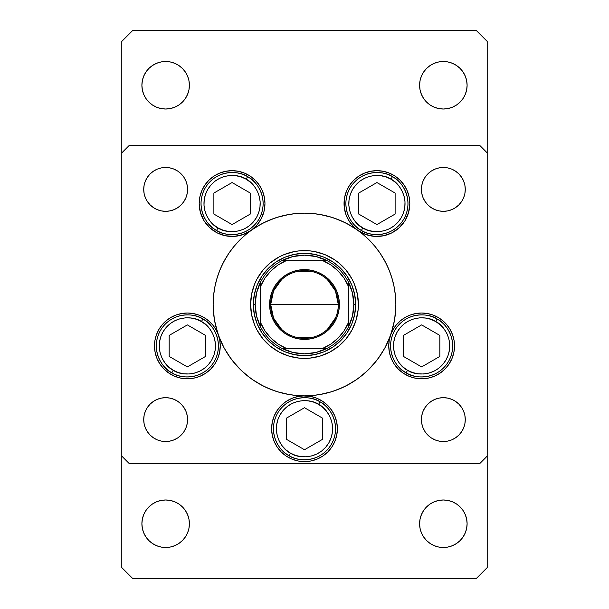 <?xml version="1.0" encoding="UTF-8"?>
<svg xmlns="http://www.w3.org/2000/svg" width="609" height="609" viewBox="0 0 609 609"><rect width="100%" height="100%" fill="white"/><g stroke="black" fill="none" stroke-linecap="round" stroke-linejoin="round"><path stroke-width="0.91" d="M251.289 230.248L251.289 230.248A32.886 32.886 0 0 0 264.961 203.558L264.04 211.285L261.33 218.578L256.983 225.026L251.243 230.278A91.35 91.35 0 0 0 228.512 253.801A91.35 91.35 0 0 1 251.19 230.324A91.35 91.35 0 0 0 228.512 253.801M250.603 304.546A53.896 53.896 0 0 0 252.918 320.121M252.933 320.167A53.896 53.896 0 0 0 262.837 338.695L256.968 329.903L254.707 325.122L251.639 315.013L250.603 304.5L251.639 293.987L254.707 283.878L256.968 279.097L262.837 270.305L270.305 262.837L279.097 256.968L283.878 254.707L293.987 251.639L299.217 250.862L309.783 250.862L315.013 251.639L325.122 254.707L334.44 259.685L338.695 262.837L346.163 270.305L352.032 279.097L354.293 283.878L357.361 293.987L358.397 304.5A53.896 53.896 0 0 1 304.5 358.397A53.896 53.896 0 0 1 250.603 304.5A53.896 53.896 0 0 1 304.5 250.603A53.896 53.896 0 0 1 358.397 304.5L358.138 309.783L356.075 320.144L352.032 329.903L346.163 338.695A53.896 53.896 0 0 0 356.067 320.167M320.167 356.067A53.896 53.896 0 0 0 338.695 346.163L329.903 352.032L320.144 356.075L309.783 358.138L304.5 358.397L299.217 358.138L288.856 356.075L279.097 352.032L270.305 346.163A53.896 53.896 0 0 0 288.833 356.067M288.879 356.082A53.896 53.896 0 0 0 304.454 358.397M304.546 358.397A53.896 53.896 0 0 0 320.121 356.082M356.082 320.121A53.896 53.896 0 0 0 358.397 304.546M223.945 261.421A91.35 91.35 0 0 0 223.244 262.753A91.35 91.35 0 0 1 223.945 261.421A91.35 91.35 0 0 0 213.15 304.5A91.35 91.35 0 0 1 304.5 213.15A91.35 91.35 0 0 1 395.85 304.5A91.35 91.35 0 0 0 385.055 261.421A91.35 91.35 0 0 1 385.756 262.753A91.35 91.35 0 0 0 385.055 261.421M355.306 228.581A91.35 91.35 0 0 0 355.199 228.512A91.35 91.35 0 0 1 357.689 230.232A91.35 91.35 0 0 0 355.199 228.512M347.579 223.945A91.35 91.35 0 0 0 261.421 223.945A91.35 91.35 0 0 1 347.579 223.945A91.35 91.35 0 0 0 261.421 223.945M253.801 228.512A91.35 91.35 0 0 0 251.311 230.232A91.35 91.35 0 0 1 253.801 228.512A91.35 91.35 0 0 0 253.694 228.581M380.488 253.801A91.35 91.35 0 0 0 357.81 230.324A91.35 91.35 0 0 1 380.488 253.801A91.35 91.35 0 0 0 357.757 230.278L354.727 227.819L349.65 221.927L346.095 215.007L344.268 207.448L344.671 197.141L346.544 190.975L349.581 185.288L353.669 180.302L358.655 176.214L364.342 173.177L370.508 171.304L376.925 170.672L383.343 171.304L389.509 173.177L395.195 176.214L400.182 180.302L404.269 185.288L407.307 190.975L409.179 197.141L409.811 203.558A32.886 32.886 0 0 1 357.795 230.309M214.239 318.576L213.15 304.5A91.35 91.35 0 0 1 223.214 262.822A91.35 91.35 0 0 0 218.372 334.95L219.78 340.347L220.252 345.912A32.886 32.886 0 0 1 187.366 378.798A32.886 32.886 0 0 1 154.48 345.912L154.983 340.18L156.483 334.63L158.919 329.423L162.222 324.719L166.303 320.661L171.022 317.373L176.245 314.967L181.809 313.498L187.542 313.026L193.266 313.559L198.816 315.081L204.007 317.548L208.697 320.882L212.731 324.978L215.989 329.713L218.372 334.95A91.35 91.35 0 0 0 223.945 347.579M395.302 294.512L395.85 304.5A91.35 91.35 0 0 0 385.786 262.822A91.35 91.35 0 0 1 304.5 395.85A91.35 91.35 0 0 1 213.15 304.5L213.592 313.452L214.908 322.321L217.086 331.014L220.1 339.457L223.937 347.564L228.542 355.253L233.886 362.454L239.908 369.092L246.546 375.114L253.747 380.458L261.436 385.063L269.543 388.9L277.986 391.914L286.679 394.092L295.548 395.408L310.917 396.482L317.083 398.355L322.77 401.392L327.756 405.48L331.844 410.466L334.881 416.153L336.754 422.319L337.386 428.736A32.886 32.886 0 0 1 304.5 461.622A32.886 32.886 0 0 1 271.614 428.736L272.246 422.319L274.119 416.153L277.156 410.466L281.244 405.48L286.23 401.392L291.917 398.355L298.083 396.482L304.5 395.85A32.886 32.886 0 0 1 337.386 428.736L336.754 435.153L334.881 441.319L331.844 447.006L327.756 451.992L322.77 456.08L317.083 459.117L310.917 460.99L304.5 461.622L298.083 460.99L291.917 459.117L286.23 456.08L281.244 451.992L277.156 447.006L274.119 441.319L272.246 435.153L271.614 428.736A32.886 32.886 0 0 1 304.5 395.85L302.612 395.903M251.205 230.309A32.886 32.886 0 0 1 199.189 203.558L199.821 197.141L201.693 190.975L204.731 185.288L208.818 180.302L213.805 176.214L219.491 173.177L225.657 171.304L232.075 170.672L238.492 171.304L244.658 173.177L250.345 176.214L255.331 180.302L259.419 185.288L262.456 190.975L264.329 197.141L264.961 203.558A32.886 32.886 0 0 0 232.075 170.672A32.886 32.886 0 0 0 199.189 203.558L200.414 212.465L204.007 220.702L209.702 227.659L217.055 232.813L225.543 235.79L234.511 236.353L243.296 234.473L251.243 230.278M357.711 230.248A32.886 32.886 0 0 1 376.925 170.672A32.886 32.886 0 0 1 409.811 203.558L408.586 212.465L404.993 220.702L399.298 227.659L391.945 232.813L383.457 235.79L374.489 236.353L365.704 234.473L357.757 230.278M390.643 334.897A32.886 32.886 0 0 1 454.52 345.912A32.886 32.886 0 0 1 421.634 378.798A32.886 32.886 0 0 1 388.748 345.912L389.22 340.347L390.628 334.95L393.011 329.713L396.269 324.978L400.303 320.882L404.993 317.548L410.184 315.081L415.734 313.559L421.458 313.026L427.191 313.498L432.755 314.967L437.978 317.373L442.697 320.661L446.778 324.719L450.081 329.423L452.517 334.63L454.017 340.18L454.52 345.912L453.888 352.329L452.015 358.495L448.978 364.182L444.882 369.168L439.904 373.256L434.217 376.293L428.043 378.166L421.634 378.798L415.216 378.166L409.042 376.293L403.364 373.256L398.377 369.168L394.289 364.182L391.244 358.495L389.379 352.329L388.748 345.912A32.886 32.886 0 0 1 390.605 335.003M465.276 419.601A21.924 21.924 0 0 1 443.352 441.525A21.924 21.924 0 0 1 421.428 419.601L421.847 415.323L423.095 411.212L425.12 407.421L427.853 404.102L431.172 401.369L434.963 399.344L439.074 398.096L443.352 397.677L447.63 398.096L451.741 399.344L455.532 401.369L458.851 404.102L461.584 407.421L463.609 411.212L464.857 415.323L465.276 419.601L464.857 423.879L463.609 427.99L461.584 431.781L458.851 435.1L455.532 437.833L451.741 439.858L447.63 441.106L443.352 441.525L439.074 441.106L434.963 439.858L431.172 437.833L427.853 435.1L425.12 431.781L423.095 427.99L421.847 423.879L421.428 419.601A21.924 21.924 0 0 1 443.352 397.677A21.924 21.924 0 0 1 465.276 419.601M187.572 189.399A21.924 21.924 0 0 1 165.648 211.323A21.924 21.924 0 0 1 143.724 189.399L144.143 185.121L145.391 181.01L147.416 177.219L150.149 173.9L153.468 171.167L157.259 169.142L161.37 167.894L165.648 167.475L169.926 167.894L174.037 169.142L177.828 171.167L181.147 173.9L183.88 177.219L185.905 181.01L187.153 185.121L187.572 189.399L187.153 193.677L185.905 197.788L183.88 201.579L181.147 204.898L177.828 207.631L174.037 209.656L169.926 210.904L165.648 211.323L161.37 210.904L157.259 209.656L153.468 207.631L150.149 204.898L147.416 201.579L145.391 197.788L144.143 193.677L143.724 189.399A21.924 21.924 0 0 1 165.648 167.475A21.924 21.924 0 0 1 187.572 189.399M465.276 189.399A21.924 21.924 0 0 1 443.352 211.323A21.924 21.924 0 0 1 421.428 189.399L421.847 185.121L423.095 181.01L425.12 177.219L427.853 173.9L431.172 171.167L434.963 169.142L439.074 167.894L443.352 167.475L447.63 167.894L451.741 169.142L455.532 171.167L458.851 173.9L461.584 177.219L463.609 181.01L464.857 185.121L465.276 189.399L464.857 193.677L463.609 197.788L461.584 201.579L458.851 204.898L455.532 207.631L451.741 209.656L447.63 210.904L443.352 211.323L439.074 210.904L434.963 209.656L431.172 207.631L427.853 204.898L425.12 201.579L423.095 197.788L421.847 193.677L421.428 189.399A21.924 21.924 0 0 1 443.352 167.475A21.924 21.924 0 0 1 465.276 189.399M187.572 419.601A21.924 21.924 0 0 1 165.648 441.525A21.924 21.924 0 0 1 143.724 419.601L144.143 415.323L145.391 411.212L147.416 407.421L150.149 404.102L153.468 401.369L157.259 399.344L161.37 398.096L165.648 397.677L169.926 398.096L174.037 399.344L177.828 401.369L181.147 404.102L183.88 407.421L185.905 411.212L187.153 415.323L187.572 419.601L187.153 423.879L185.905 427.99L183.88 431.781L181.147 435.1L177.828 437.833L174.037 439.858L169.926 441.106L165.648 441.525L161.37 441.106L157.259 439.858L153.468 437.833L150.149 435.1L147.416 431.781L145.391 427.99L144.143 423.879L143.724 419.601A21.924 21.924 0 0 1 165.648 397.677A21.924 21.924 0 0 1 187.572 419.601M121.8 456.141L121.8 152.859L121.8 456.141L129.108 463.449L479.892 463.449L129.108 463.449L121.8 456.141L121.8 567.588L132.762 578.55L476.238 578.55L487.2 567.588L487.2 152.859L487.2 456.141L479.892 463.449L487.2 456.141L487.2 567.588L476.238 578.55L132.762 578.55L121.8 567.588L121.8 456.141M129.108 145.551L479.892 145.551L129.108 145.551L121.8 152.859L129.108 145.551M487.2 152.859L479.892 145.551L487.2 152.859L487.2 41.412L476.238 30.45L132.762 30.45L121.8 41.412L121.8 152.859L121.8 41.412L132.762 30.45L476.238 30.45L487.2 41.412L487.2 152.859M218.395 335.003A32.886 32.886 0 0 1 220.252 345.912L219.621 352.329L217.756 358.495L214.711 364.182L210.623 369.168L205.636 373.256L199.958 376.293L193.784 378.166L187.366 378.798L180.957 378.166L174.783 376.293L169.096 373.256L164.118 369.168L160.022 364.182L156.985 358.495L155.112 352.329L154.48 345.912A32.886 32.886 0 0 1 218.357 334.897M252.111 229.669L262.685 223.282M264.778 222.239L275.222 217.969M277.072 217.367L289.115 214.452M291.863 214.025L304.5 213.15L295.548 213.592L286.679 214.908L277.986 217.086L269.543 220.1L261.436 223.937L253.747 228.542L246.546 233.886L239.908 239.908L233.886 246.546L228.542 253.747L223.937 261.436L220.1 269.543L217.086 277.986L214.908 286.679L213.592 295.548L213.15 304.5A91.35 91.35 0 0 0 218.342 334.851M304.614 213.15L317.137 214.025M319.885 214.452L331.928 217.367M333.778 217.969L344.222 222.239M346.315 223.282L356.889 229.669M359.576 231.626L364.669 235.767M367.41 238.264L372.122 243.082M374.329 245.602L379.628 252.537M380.267 253.466L385.771 262.784M386.799 264.862L389.615 271.332M390.871 274.758L392.775 281.008M393.65 284.586L394.898 291.346M395.85 304.607L394.761 318.576M394.396 320.737L391.031 333.785M390.118 336.358L384.987 347.709M384.751 348.135L378.296 358.343M376.606 360.581L368.445 369.739M367.06 371.071L358.534 378.151M356.531 379.59L346.041 385.862M343.735 386.997L333.359 391.168M331.738 391.694L319.778 394.563M316.977 394.99L304.607 395.85M304.393 395.85L292.023 394.99M289.222 394.563L277.262 391.694M275.641 391.168L265.265 386.997M262.959 385.862L252.469 379.59M250.466 378.151L241.94 371.071M240.555 369.739L232.394 360.581M230.704 358.343L224.249 348.135M224.013 347.709L218.882 336.358M217.969 333.785L214.604 320.737M213.15 304.272L213.698 294.512M214.102 291.346L215.35 284.586M216.225 281.008L218.129 274.758M219.385 271.332L222.201 264.862M223.229 262.784L228.733 253.466M229.372 252.537L234.671 245.602M236.878 243.082L241.59 238.264M244.331 235.767L249.424 231.626M174.037 209.656L169.926 210.904M157.259 169.142L161.37 167.894M434.963 169.142L439.074 167.894M451.741 209.656L447.63 210.904M157.259 399.344L161.37 398.096M174.037 439.858L169.926 441.106M451.741 439.858L447.63 441.106M434.963 399.344L439.074 398.096M219.697 339.891L219.278 337.957M218.052 334.067L217.07 331.798M215.312 328.571L213.881 326.454M211.582 323.653L209.77 321.841M206.969 319.504L204.898 318.088M201.564 316.246L199.425 315.317M195.322 314L193.54 313.612M187.45 313.026L186.453 313.041M181.353 313.582L179.252 314.046M175.453 315.256L173.215 316.223M169.964 318.012L169.104 318.56M169.096 318.568L167.863 319.436M165.062 321.742L163.25 323.562M160.928 326.355L159.505 328.441M157.701 331.73L156.741 333.93M217.756 358.495L218.425 356.729M337.386 428.736L337.325 426.719M334.881 416.153L334.318 414.874M327.756 405.48L322.77 401.392M310.917 396.482L304.5 395.85A91.35 91.35 0 0 0 347.579 385.055A91.35 91.35 0 0 1 345.242 386.266A91.35 91.35 0 0 0 347.579 385.055M286.23 401.392L281.244 405.48M274.119 416.153L273.814 416.899M271.675 426.719L271.614 428.728M334.881 441.319L336.754 435.153M452.259 333.93L451.299 331.73M449.495 328.441L448.072 326.355M445.75 323.562L443.938 321.742M441.137 319.436L439.911 318.576M439.904 318.568L439.036 318.012M435.785 316.223L433.547 315.256M429.748 314.046L427.647 313.582M422.547 313.041L421.641 313.026M415.46 313.612L413.678 314M409.575 315.317L407.436 316.246M404.102 318.088L403.371 318.56M403.364 318.568L402.031 319.504M399.23 321.841L397.418 323.653M395.119 326.454L393.688 328.571M391.93 331.798L390.948 334.067M389.722 337.957L389.303 339.891M407.307 190.975L406.804 189.818M383.343 171.304L376.925 170.672M370.508 171.304L369.952 171.418M344.549 209.329L344.763 210.409M346.384 215.761L346.795 216.743M353.212 226.35L354.012 227.149M358.298 230.666L359.417 231.397M363.497 233.582L364.852 234.145M370.318 235.774L371.17 235.934M376.096 236.437L377.664 236.437M388.885 234.191L390.316 233.597M394.518 231.344L395.188 230.91M399.847 227.142L400.813 226.16M403.744 222.582L404.551 221.402M407.215 216.37L407.588 215.449M409.004 210.805L409.309 209.283M238.492 171.304L232.075 170.672M225.657 171.304L224.013 171.677M201.693 190.975L201.084 192.558M199.691 209.283L199.996 210.805M201.412 215.449L201.785 216.37M204.449 221.402L205.256 222.582M208.187 226.16L209.153 227.142M213.561 230.742L214.482 231.344M218.684 233.597L220.115 234.191M231.336 236.437L232.904 236.437M237.83 235.934L238.682 235.774M244.148 234.145L245.503 233.582M249.583 231.397L250.337 230.91M254.988 227.149L255.788 226.35M262.205 216.743L262.616 215.761M264.237 210.409L264.451 209.329M385.055 347.579A91.35 91.35 0 0 0 390.59 335.057A91.35 91.35 0 0 1 385.055 347.579A91.35 91.35 0 0 0 395.85 304.5L395.408 295.548L394.092 286.679L391.914 277.986L388.9 269.543L385.063 261.436L380.458 253.747L375.114 246.546L369.092 239.908L362.454 233.886L355.253 228.542L347.564 223.937L339.457 220.1L331.014 217.086L322.321 214.908L313.452 213.592L304.5 213.15M380.488 355.199A91.35 91.35 0 0 1 355.199 380.488A91.35 91.35 0 0 0 380.488 355.199A91.35 91.35 0 0 1 355.199 380.488M345.136 386.319A91.35 91.35 0 0 1 332.202 391.549A91.35 91.35 0 0 0 345.136 386.319M261.421 385.055A91.35 91.35 0 0 0 332.141 391.564A91.35 91.35 0 0 1 304.5 395.85L313.452 395.408L322.321 394.092L331.014 391.914L339.457 388.9L347.564 385.063L355.253 380.458L362.454 375.114L369.092 369.092L375.114 362.454L380.458 355.253L385.063 347.564L388.9 339.457L391.914 331.014L394.092 322.321L395.408 313.452L395.85 304.5M340.675 268.325L347.031 276.083L351.758 284.921L354.674 294.52L355.656 304.5L354.674 314.48L351.758 324.079L347.031 332.917L340.675 340.675L332.917 347.031L324.079 351.758L314.48 354.674L304.5 355.656L294.52 354.674L284.921 351.758L276.083 347.031L268.325 340.675L261.969 332.917L257.242 324.079L254.326 314.48L253.344 304.5L254.326 294.52L257.242 284.921L261.969 276.083L268.325 268.325L276.083 261.969L284.921 257.242L294.52 254.326L304.5 253.344L314.48 254.326L324.079 257.242L332.917 261.969L339.616 267.298M268.325 268.325L267.298 269.384M268.325 340.675L269.384 341.702M340.675 340.675L341.702 339.616M228.512 355.199A91.35 91.35 0 0 0 253.801 380.488M346.163 338.695L338.695 346.163M270.305 346.163L262.837 338.695M358.397 304.454A53.896 53.896 0 0 0 356.082 288.879M356.067 288.833A53.896 53.896 0 0 0 346.163 270.305M338.695 262.837A53.896 53.896 0 0 0 320.167 252.933M320.121 252.918A53.896 53.896 0 0 0 304.546 250.603M304.454 250.603A53.896 53.896 0 0 0 288.879 252.918M288.833 252.933A53.896 53.896 0 0 0 270.305 262.837M262.837 270.305A53.896 53.896 0 0 0 252.933 288.833M252.918 288.879A53.896 53.896 0 0 0 250.603 304.454M354.293 283.878L352.032 279.097M283.878 254.707L279.097 256.968M254.707 325.122L256.968 329.903M325.122 354.293L329.903 352.032M218.007 227.926C210.318 224.79 197.628 207.715 207.707 189.49C218.456 171.647 239.581 174.098 246.143 179.191L247.604 176.663C240.365 171.038 217.04 168.335 205.18 188.029C194.05 208.149 208.057 226.997 216.545 230.453L218.007 227.926L213.523 224.713L209.755 220.686L206.839 216.005L204.898 210.843L204 205.4L204.182 199.889L205.431 194.515L207.707 189.49L210.92 185.007L214.947 181.238L219.628 178.323L224.79 176.382L230.232 175.483L235.744 175.666L241.118 176.915L246.143 179.191L250.626 182.403L254.395 186.43L257.31 191.112L259.251 196.273L260.15 201.716L259.967 207.227L258.718 212.602L256.442 217.626L253.23 222.11L249.203 225.878L244.521 228.794L239.36 230.735L233.917 231.633L228.405 231.45L223.031 230.202L218.007 227.926L216.545 230.453A31.059 31.059 0 0 1 205.18 188.029A31.059 31.059 0 0 1 247.604 176.663A31.059 31.059 0 0 1 258.97 219.088A31.059 31.059 0 0 1 216.545 230.453C223.792 236.079 247.109 238.781 258.97 219.088C270.099 198.968 256.1 180.119 247.604 176.663L246.143 179.191C253.839 182.327 266.521 199.402 256.442 217.626C245.693 235.47 224.569 233.019 218.007 227.926M213.881 214.063L232.075 224.569L250.269 214.063L250.269 193.053L232.075 182.548L213.881 193.053L213.881 214.063L213.881 193.053L232.075 182.548L250.269 193.053L250.269 214.063L232.075 224.569L213.881 214.063M362.857 227.926C355.161 224.79 342.479 207.715 352.558 189.49C363.307 171.647 384.431 174.098 390.993 179.191L392.455 176.663C385.208 171.038 361.891 168.335 350.03 188.029C338.901 208.149 352.9 226.997 361.396 230.453L362.857 227.926L358.374 224.713L354.605 220.686L351.69 216.005L349.749 210.843L348.85 205.4L349.033 199.889L350.282 194.515L352.558 189.49L355.77 185.007L359.797 181.238L364.479 178.323L369.64 176.382L375.083 175.483L380.595 175.666L385.969 176.915L390.993 179.191L395.477 182.403L399.245 186.43L402.161 191.112L404.102 196.273L405 201.716L404.818 207.227L403.569 212.602L401.293 217.626L398.08 222.11L394.053 225.878L389.372 228.794L384.21 230.735L378.768 231.633L373.256 231.45L367.882 230.202L362.857 227.926L361.396 230.453A31.059 31.059 0 0 1 350.03 188.029A31.059 31.059 0 0 1 392.455 176.663A31.059 31.059 0 0 1 403.82 219.088A31.059 31.059 0 0 1 361.396 230.453C368.635 236.079 391.96 238.781 403.82 219.088C414.95 198.968 400.943 180.119 392.455 176.663L390.993 179.191C398.682 182.327 411.372 199.402 401.293 217.626C390.544 235.47 369.419 233.019 362.857 227.926M358.731 214.063L376.925 224.569L395.119 214.063L395.119 193.053L376.925 182.548L358.731 193.053L358.731 214.063L358.731 193.053L376.925 182.548L395.119 193.053L395.119 214.063L376.925 224.569L358.731 214.063M173.299 370.28C165.61 367.143 152.92 350.068 163.006 331.844C173.748 314 194.872 316.452 201.434 321.544L202.896 319.017C195.656 313.391 172.332 310.689 160.471 330.382C149.342 350.502 163.349 369.351 171.837 372.807L173.299 370.28L168.815 367.067L165.047 363.04L162.139 358.358L160.19 353.197L159.292 347.754L159.474 342.243L160.73 336.868L163.006 331.844L166.219 327.36L170.238 323.592L174.928 320.677L180.089 318.735L185.532 317.837L191.043 318.02L196.41 319.268L201.434 321.544L205.918 324.757L209.694 328.784L212.602 333.466L214.543 338.627L215.441 344.07L215.266 349.581L214.01 354.956L211.734 359.98L208.522 364.464L204.495 368.232L199.813 371.147L194.652 373.089L189.209 373.987L183.697 373.804L178.323 372.556L173.299 370.28L171.837 372.807A31.059 31.059 0 0 1 160.471 330.382A31.059 31.059 0 0 1 202.896 319.017A31.059 31.059 0 0 1 214.269 361.442A31.059 31.059 0 0 1 171.837 372.807C179.084 378.433 202.409 381.135 214.269 361.442C225.391 341.322 211.392 322.473 202.896 319.017L201.434 321.544C209.131 324.681 221.813 341.756 211.734 359.98C200.993 377.824 179.861 375.372 173.299 370.28M169.173 356.417L187.366 366.923L205.568 356.417L205.568 335.407L187.366 324.901L169.173 335.407L169.173 356.417L169.173 335.407L187.366 324.901L205.568 335.407L205.568 356.417L187.366 366.923L169.173 356.417M290.432 453.104C282.736 449.967 270.053 432.892 280.132 414.668C290.881 396.824 312.006 399.276 318.568 404.368L320.029 401.841C312.782 396.215 289.465 393.513 277.605 413.206C266.476 433.326 280.475 452.175 288.971 455.631L290.432 453.104L285.948 449.891L282.18 445.864L279.265 441.182L277.323 436.021L276.425 430.578L276.608 425.067L277.856 419.692L280.132 414.668L283.345 410.184L287.372 406.416L292.054 403.501L297.215 401.559L302.658 400.661L308.169 400.844L313.544 402.092L318.568 404.368L323.052 407.581L326.82 411.608L329.735 416.29L331.677 421.451L332.575 426.894L332.392 432.405L331.144 437.78L328.868 442.804L325.655 447.288L321.628 451.056L316.946 453.971L311.785 455.913L306.342 456.811L300.831 456.628L295.456 455.38L290.432 453.104L288.971 455.631A31.059 31.059 0 0 1 277.605 413.206A31.059 31.059 0 0 1 320.029 401.841A31.059 31.059 0 0 1 331.395 444.266A31.059 31.059 0 0 1 288.971 455.631C296.218 461.257 319.535 463.959 331.395 444.266C342.524 424.146 328.525 405.297 320.029 401.841L318.568 404.368C326.264 407.505 338.947 424.58 328.868 442.804C318.119 460.648 296.994 458.196 290.432 453.104M286.306 439.241L304.5 449.746L322.694 439.241L322.694 418.231L304.5 407.726L286.306 418.231L286.306 439.241L286.306 418.231L304.5 407.726L322.694 418.231L322.694 439.241L304.5 449.746L286.306 439.241M407.566 370.28C399.869 367.143 387.187 350.068 397.266 331.844C408.007 314 429.139 316.452 435.701 321.544L437.163 319.017C429.916 313.391 406.591 310.689 394.731 330.382C383.609 350.502 397.608 369.351 406.104 372.807L407.566 370.28L403.082 367.067L399.306 363.04L396.398 358.358L394.457 353.197L393.559 347.754L393.734 342.243L394.99 336.868L397.266 331.844L400.478 327.36L404.505 323.592L409.187 320.677L414.348 318.735L419.791 317.837L425.303 318.02L430.677 319.268L435.701 321.544L440.185 324.757L443.953 328.784L446.861 333.466L448.81 338.627L449.708 344.07L449.526 349.581L448.27 354.956L445.994 359.98L442.781 364.464L438.762 368.232L434.072 371.147L428.911 373.089L423.468 373.987L417.957 373.804L412.59 372.556L407.566 370.28L406.104 372.807A31.059 31.059 0 0 1 394.731 330.382A31.059 31.059 0 0 1 437.163 319.017A31.059 31.059 0 0 1 448.529 361.442A31.059 31.059 0 0 1 406.104 372.807C413.344 378.433 436.668 381.135 448.529 361.442C459.658 341.322 445.651 322.473 437.163 319.017L435.701 321.544C443.39 324.681 456.08 341.756 445.994 359.98C435.252 377.824 414.128 375.372 407.566 370.28M403.432 356.417L421.634 366.923L439.827 356.417L439.827 335.407L421.634 324.901L403.432 335.407L403.432 356.417L403.432 335.407L421.634 324.901L439.827 335.407L439.827 356.417L421.634 366.923L403.432 356.417M466.646 519.104L467.103 523.74A23.751 23.751 0 0 1 443.352 547.491A23.751 23.751 0 0 1 419.601 523.74L420.058 519.104L421.405 514.651L423.605 510.548L426.559 506.947L430.16 503.993L434.263 501.793L438.716 500.446L443.352 499.989L447.988 500.446L452.441 501.793L456.544 503.993L460.145 506.947L463.099 510.548L465.299 514.651L466.646 519.104L467.103 523.74L466.646 528.376L465.299 532.829L463.099 536.932L460.145 540.533L456.544 543.487L452.441 545.687L447.988 547.034L443.352 547.491L438.716 547.034L434.263 545.687L430.16 543.487L426.559 540.533L423.605 536.932L421.405 532.829L420.058 528.376L419.601 523.74L420.058 519.104L421.405 514.651M188.942 80.624L189.399 85.26A23.751 23.751 0 0 1 165.648 109.011A23.751 23.751 0 0 1 141.897 85.26L142.354 80.624L143.701 76.171L145.901 72.068L148.855 68.467L152.456 65.513L156.559 63.313L161.012 61.966L165.648 61.509L170.284 61.966L174.737 63.313L178.84 65.513L182.441 68.467L185.395 72.068L187.595 76.171L188.942 80.624L189.399 85.26L188.942 89.896L187.595 94.349L185.395 98.452L182.441 102.053L178.84 105.007L174.737 107.207L170.284 108.554L165.648 109.011L161.012 108.554L156.559 107.207L152.456 105.007L148.855 102.053L145.901 98.452L143.701 94.349L142.354 89.896L141.897 85.26L142.354 80.624L143.701 76.171M466.646 80.624L467.103 85.26A23.751 23.751 0 0 1 443.352 109.011A23.751 23.751 0 0 1 419.601 85.26L420.058 80.624L421.405 76.171L423.605 72.068L426.559 68.467L430.16 65.513L434.263 63.313L438.716 61.966L443.352 61.509L447.988 61.966L452.441 63.313L456.544 65.513L460.145 68.467L463.099 72.068L465.299 76.171L466.646 80.624L467.103 85.26L466.646 89.896L465.299 94.349L463.099 98.452L460.145 102.053L456.544 105.007L452.441 107.207L447.988 108.554L443.352 109.011L438.716 108.554L434.263 107.207L430.16 105.007L426.559 102.053L423.605 98.452L421.405 94.349L420.058 89.896L419.601 85.26L420.058 80.624L421.405 76.171M188.942 519.104L189.399 523.74A23.751 23.751 0 0 1 165.648 547.491A23.751 23.751 0 0 1 141.897 523.74L142.354 519.104L143.701 514.651L145.901 510.548L148.855 506.947L152.456 503.993L156.559 501.793L161.012 500.446L165.648 499.989L170.284 500.446L174.737 501.793L178.84 503.993L182.441 506.947L185.395 510.548L187.595 514.651L188.942 519.104L189.399 523.74L188.942 528.376L187.595 532.829L185.395 536.932L182.441 540.533L178.84 543.487L174.737 545.687L170.284 547.034L165.648 547.491L161.012 547.034L156.559 545.687L152.456 543.487L148.855 540.533L145.901 536.932L143.701 532.829L142.354 528.376L141.897 523.74L142.354 519.104L143.701 514.651M145.901 510.548L148.855 506.947M182.441 506.947L185.395 510.548L187.595 514.651M142.354 528.376L141.897 523.74A23.751 23.751 0 0 1 165.648 499.989A23.751 23.751 0 0 1 189.399 523.74L188.942 528.376L187.595 532.829M185.395 536.932L182.441 540.533M148.855 540.533L145.901 536.932L143.701 532.829M423.605 72.068L426.559 68.467M460.145 68.467L463.099 72.068L465.299 76.171M420.058 89.896L419.601 85.26A23.751 23.751 0 0 1 443.352 61.509A23.751 23.751 0 0 1 467.103 85.26L466.646 89.896L465.299 94.349M463.099 98.452L460.145 102.053M426.559 102.053L423.605 98.452L421.405 94.349M145.901 72.068L148.855 68.467M182.441 68.467L185.395 72.068L187.595 76.171M142.354 89.896L141.897 85.26A23.751 23.751 0 0 1 165.648 61.509A23.751 23.751 0 0 1 189.399 85.26L188.942 89.896L187.595 94.349M185.395 98.452L182.441 102.053M148.855 102.053L145.901 98.452L143.701 94.349M423.605 510.548L426.559 506.947M460.145 506.947L463.099 510.548L465.299 514.651M420.058 528.376L419.601 523.74A23.751 23.751 0 0 1 443.352 499.989A23.751 23.751 0 0 1 467.103 523.74L466.646 528.376L465.299 532.829M463.099 536.932L460.145 540.533M426.559 540.533L423.605 536.932L421.405 532.829M281.624 329.378L273.548 318.088L270.701 304.5A33.799 33.799 0 0 0 304.5 338.299A33.799 33.799 0 0 0 338.299 304.5L339.396 304.5A34.896 34.896 0 0 1 304.5 339.396A34.896 34.896 0 0 1 269.604 304.5L338.299 304.5A33.799 33.799 0 0 1 304.5 338.299A33.799 33.799 0 0 1 270.701 304.5L273.548 290.912L281.624 279.622M335.589 317.753L327.376 329.378M313.034 337.203L295.966 337.203M260.652 283.824L260.652 286.23A47.502 47.502 0 0 1 286.23 260.652L278.069 265.029L270.914 270.914L265.029 278.069L260.652 286.23L260.652 322.77L265.029 330.931L270.914 338.086L278.069 343.971L286.23 348.348L322.77 348.348L330.931 343.971L338.086 338.086L343.971 330.931L348.348 322.77L348.348 286.23L343.971 278.069L338.086 270.914L330.931 265.029L322.77 260.652L281.898 260.652A49.329 49.329 0 0 1 327.102 260.652L316.124 256.564L304.5 255.171L292.876 256.564L281.898 260.652A49.329 49.329 0 0 0 260.652 281.898L256.564 292.876L255.171 304.5A49.329 49.329 0 0 1 260.652 281.898L260.652 327.102A49.329 49.329 0 0 1 255.171 304.5L256.564 316.124L260.652 327.102A49.329 49.329 0 0 0 281.898 348.348L292.876 352.436L304.5 353.829L316.124 352.436L327.102 348.348A49.329 49.329 0 0 1 281.898 348.348L327.102 348.348A49.329 49.329 0 0 0 348.348 327.102L352.436 316.124L353.829 304.5L355.656 304.5A51.156 51.156 0 0 0 304.5 253.344A51.156 51.156 0 0 0 253.344 304.5L255.171 304.5L253.344 304.5A51.156 51.156 0 0 1 304.5 253.344A51.156 51.156 0 0 1 355.656 304.5A51.156 51.156 0 0 1 304.5 355.656A51.156 51.156 0 0 1 253.344 304.5A51.156 51.156 0 0 0 304.5 355.656A51.156 51.156 0 0 0 355.656 304.5L353.829 304.5L352.436 292.876L348.348 281.898A49.329 49.329 0 0 1 348.348 327.102L348.348 281.898A49.329 49.329 0 0 0 327.102 260.652L281.898 260.652A49.329 49.329 0 0 0 260.652 281.898M339.396 304.5L338.726 311.306L336.739 317.852L333.511 323.889L329.172 329.172L323.889 333.511L317.852 336.739L311.306 338.726L304.5 339.396L297.694 338.726L291.148 336.739L285.111 333.511L279.828 329.172L275.489 323.889L272.261 317.852L270.274 311.306L269.604 304.5L270.274 297.694L272.261 291.148L275.489 285.111L279.828 279.828L285.111 275.489L291.148 272.261L297.694 270.274L304.5 269.604L311.306 270.274L317.852 272.261L323.889 275.489L329.172 279.828L333.511 285.111L336.739 291.148L338.726 297.694L339.396 304.5L270.701 304.5A33.799 33.799 0 0 1 304.5 270.701A33.799 33.799 0 0 1 338.299 304.5A33.799 33.799 0 0 0 304.5 270.701A33.799 33.799 0 0 0 270.701 304.5L269.604 304.5A34.896 34.896 0 0 1 304.5 269.604A34.896 34.896 0 0 1 339.396 304.5M348.348 327.102A49.329 49.329 0 0 1 327.102 348.348L322.77 348.348A47.502 47.502 0 0 0 348.348 322.77L348.348 325.176M281.898 348.348A49.329 49.329 0 0 1 260.652 327.102L260.652 322.77A47.502 47.502 0 0 0 286.23 348.348L283.824 348.348M327.102 260.652A49.329 49.329 0 0 1 348.348 281.898L348.348 286.23A47.502 47.502 0 0 0 322.77 260.652L325.176 260.652M295.966 271.797L313.034 271.797M327.376 279.622L335.452 290.912L338.299 304.5M282.119 348.348L285.598 348.348L282.119 348.348M348.348 326.881L348.348 325.267M326.881 260.652L323.402 260.652L326.881 260.652M260.652 282.119L260.652 285.598L260.652 282.119"/></g></svg>
